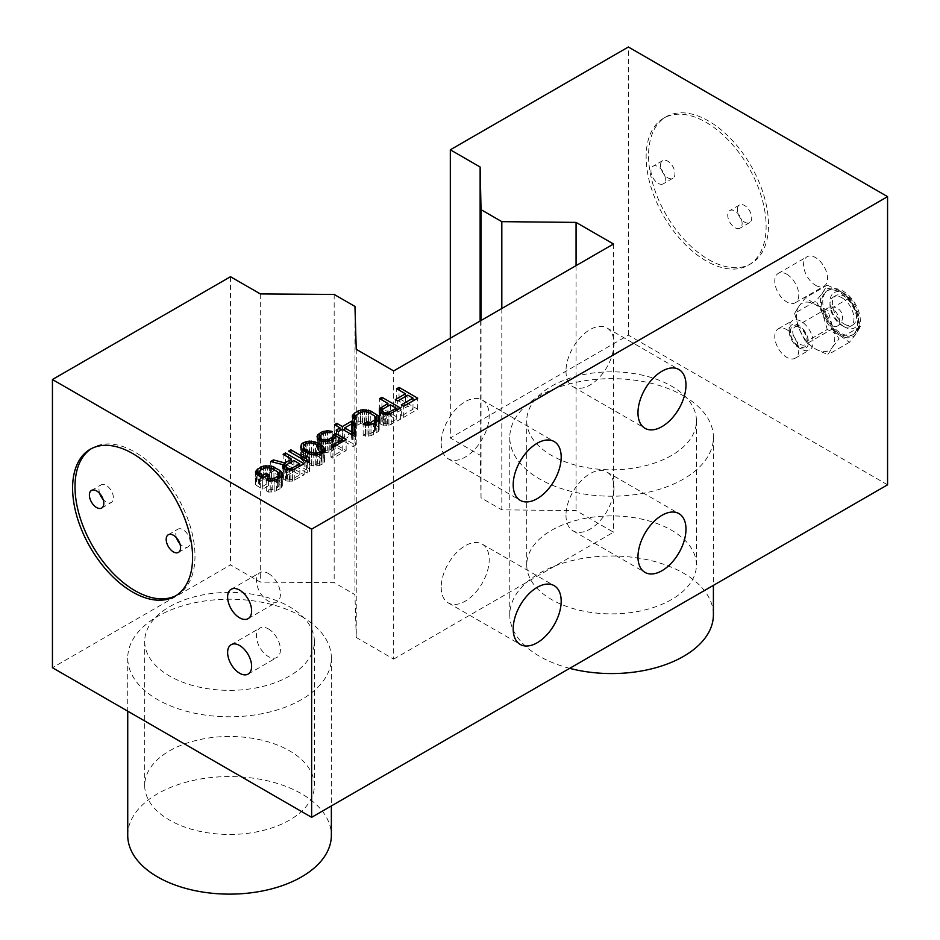 <?xml version="1.0" encoding="UTF-8"?>
<svg xmlns="http://www.w3.org/2000/svg" width="940" height="940" viewBox="0 0 940 940"><rect width="100%" height="100%" fill="white"/><g stroke="black" fill="none" stroke-linecap="round" stroke-linejoin="round"><path stroke-width="0.7" stroke-dasharray="4.7 3.53" d="M288.568 462.257L307.239 473.031L309.577 471.692L309.131 468.731L305.947 466.898L306.393 469.847L290.907 460.906L288.568 462.257L288.568 451.165M307.239 461.951L307.239 473.031M356.248 349.316L356.248 637.496L393.684 659.116L393.684 370.924M393.684 659.116L613.503 532.205L576.067 510.585L501.819 509.844L481.033 497.836L480.129 455.195L450.319 437.993L450.319 338.224M613.503 244.012L613.503 532.205M356.248 637.496L354.956 594.632L334.17 582.636L260.31 582.107L230.5 564.893L52.44 667.706M887.56 484.817L628.378 335.18L450.319 437.993M301.54 616.44A101.814 58.785 180 0 1 331.362 658A101.814 58.785 180 0 1 268.511 712.309A101.814 58.785 180 0 1 157.556 699.572A101.814 58.785 180 0 1 127.734 658A101.814 58.785 180 0 1 190.585 603.692A101.814 58.785 180 0 1 301.54 616.44M683.58 395.869A101.814 58.785 180 0 1 713.401 437.429A101.814 58.785 180 0 1 650.55 491.738A101.814 58.785 180 0 1 539.595 479.001A101.814 58.785 180 0 1 509.774 437.429A101.814 58.785 180 0 1 572.625 383.132A101.814 58.785 180 0 1 683.58 395.869M354.956 306.452L354.956 594.632M334.17 294.443L334.17 582.636M260.31 293.926L260.31 582.107M230.5 276.713L230.5 564.893M628.378 335.18L628.378 47M708.537 259.534A84.847 48.986 -120 0 0 750.954 263.74A84.847 48.986 -120 0 0 763.962 195.755A84.847 48.986 -120 0 0 708.537 120.99A84.847 48.986 -120 0 0 666.119 116.783A84.847 48.986 -120 0 0 653.112 184.769A84.847 48.986 -120 0 0 708.537 259.534M815.568 285.302A16.967 9.8 -120 0 0 824.051 286.148A16.967 9.8 -120 0 0 826.648 272.553A16.967 9.8 -120 0 0 815.568 257.595A16.967 9.8 -120 0 0 807.084 256.749A16.967 9.8 -120 0 0 804.476 270.356A16.967 9.8 -120 0 0 815.568 285.302M798.941 306.193A27.154 15.675 60 0 1 815.568 304.701A27.154 15.675 60 0 1 832.194 325.381A27.154 15.675 60 0 1 832.194 347.553A27.154 15.675 60 0 1 815.568 349.034A27.154 15.675 60 0 1 798.941 328.354A27.154 15.675 60 0 1 798.941 306.193L794.629 313.361L816.167 300.929L822.935 292.328L827.247 285.161L805.709 297.592L798.941 306.193M480.129 321.022L480.129 455.195M481.033 320.493L481.033 497.836M501.819 308.496L501.819 509.844M576.067 265.632L576.067 510.585M706.14 122.376A84.847 48.986 60 0 1 761.565 197.142A84.847 48.986 60 0 1 748.557 265.127A84.847 48.986 60 0 1 706.14 260.921A84.847 48.986 60 0 1 650.703 186.155A84.847 48.986 60 0 1 663.711 118.17A84.847 48.986 60 0 1 706.14 122.376M737.336 209.655A10.176 5.875 60 0 1 739.439 205.002A10.176 5.875 60 0 1 747.288 207.728A10.176 5.875 60 0 1 751.73 217.974A10.176 5.875 60 0 1 749.627 222.627A10.176 5.875 60 0 1 741.777 219.901A10.176 5.875 60 0 1 737.336 209.655M660.538 165.322A10.176 5.875 60 0 1 662.653 160.658A10.176 5.875 60 0 1 670.49 163.384A10.176 5.875 60 0 1 674.943 173.63A10.176 5.875 60 0 1 672.829 178.295A10.176 5.875 60 0 1 664.98 175.569A10.176 5.875 60 0 1 660.538 165.322M665.344 179.176A10.176 5.875 -120 0 0 660.891 168.93A10.176 5.875 -120 0 0 653.053 166.204A10.176 5.875 -120 0 0 650.938 170.868A10.176 5.875 -120 0 0 655.391 181.114A10.176 5.875 -120 0 0 663.229 183.841A10.176 5.875 -120 0 0 665.344 179.176M742.13 223.508A10.176 5.875 -120 0 0 737.689 213.263A10.176 5.875 -120 0 0 729.84 210.537A10.176 5.875 -120 0 0 727.736 215.201A10.176 5.875 -120 0 0 732.178 225.447A10.176 5.875 -120 0 0 740.027 228.173A10.176 5.875 -120 0 0 742.13 223.508M786.768 274.221A16.967 9.8 60 0 1 797.849 289.179A16.967 9.8 60 0 1 795.252 302.774A16.967 9.8 60 0 1 786.768 301.928A16.967 9.8 60 0 1 775.688 286.982A16.967 9.8 60 0 1 778.285 273.375A16.967 9.8 60 0 1 786.768 274.221M794.629 313.361L798.941 328.354L805.709 341.925L815.568 349.034L827.882 354.732L832.194 347.553L838.962 338.964L832.194 325.381L827.882 310.388L815.568 304.701L805.709 297.592M827.247 285.161L839.561 290.848L849.419 297.957L856.187 311.528L860.5 326.521L856.187 333.7L849.419 342.289L839.561 335.18L827.247 329.494L805.709 341.925M827.247 329.494L822.935 314.501L816.167 300.929M849.419 342.289L827.882 354.732M860.5 326.521L838.962 338.964M849.419 297.957L827.882 310.388M839.561 290.848A27.154 15.675 -120 0 0 829.961 288.274A27.154 15.675 -120 0 0 822.935 292.328A27.154 15.675 -120 0 0 820.361 301.928A27.154 15.675 -120 0 0 822.935 314.501A27.154 15.675 -120 0 0 829.961 326.673A27.154 15.675 -120 0 0 839.561 335.18A27.154 15.675 -120 0 0 849.161 337.754A27.154 15.675 -120 0 0 856.187 333.7A27.154 15.675 -120 0 0 858.761 324.1A27.154 15.675 -120 0 0 856.187 311.528A27.154 15.675 -120 0 0 849.161 299.355A27.154 15.675 -120 0 0 839.561 290.848M839.561 333.794A25.451 14.699 -120 0 0 852.286 335.063A25.451 14.699 -120 0 0 856.187 314.665A25.451 14.699 -120 0 0 839.561 292.234A25.451 14.699 -120 0 0 826.836 290.977A25.451 14.699 -120 0 0 822.935 311.363A25.451 14.699 -120 0 0 839.561 333.794M844.367 324.1A16.967 9.8 -120 0 0 852.85 324.935A16.967 9.8 -120 0 0 855.447 311.34A16.967 9.8 -120 0 0 844.367 296.394A16.967 9.8 -120 0 0 835.883 295.548A16.967 9.8 -120 0 0 833.275 309.143A16.967 9.8 -120 0 0 844.367 324.1M841.958 297.78A16.967 9.8 60 0 1 853.05 312.726A16.967 9.8 60 0 1 850.442 326.321A16.967 9.8 60 0 1 841.958 325.487A16.967 9.8 60 0 1 830.878 310.529A16.967 9.8 60 0 1 833.475 296.934A16.967 9.8 60 0 1 841.958 297.78M565.986 515.296A33.934 19.599 120 0 0 573.024 530.83A33.934 19.599 120 0 0 599.168 521.747A33.934 19.599 120 0 0 613.985 487.59A33.934 19.599 120 0 0 606.958 472.056A33.934 19.599 120 0 0 580.803 481.139A33.934 19.599 120 0 0 565.986 515.296M565.986 371.206A33.934 19.599 120 0 0 573.024 386.74A33.934 19.599 120 0 0 599.168 377.645A33.934 19.599 120 0 0 613.985 343.5A33.934 19.599 120 0 0 606.958 327.954A33.934 19.599 120 0 0 580.803 337.049A33.934 19.599 120 0 0 565.986 371.206M441.201 443.245A33.934 19.599 120 0 0 448.227 458.791A33.934 19.599 120 0 0 474.383 449.696A33.934 19.599 120 0 0 489.2 415.539A33.934 19.599 120 0 0 482.173 400.005A33.934 19.599 120 0 0 456.018 409.1A33.934 19.599 120 0 0 441.201 443.245M441.201 587.347A33.934 19.599 120 0 0 448.227 602.881A33.934 19.599 120 0 0 474.383 593.786A33.934 19.599 120 0 0 489.2 559.629A33.934 19.599 120 0 0 482.173 544.096A33.934 19.599 120 0 0 456.018 553.19A33.934 19.599 120 0 0 441.201 587.347M176.203 595.537A84.847 48.986 -120 0 0 177.413 594.867A84.847 48.986 -120 0 0 190.421 526.882A84.847 48.986 -120 0 0 134.996 452.116A84.847 48.986 -120 0 0 92.578 447.91A84.847 48.986 -120 0 0 91.392 448.639M176.497 537.845A10.176 5.875 60 0 1 175.792 533.861A10.176 5.875 60 0 1 177.895 529.197A10.176 5.875 60 0 1 185.744 531.923A10.176 5.875 60 0 1 190.186 542.168A10.176 5.875 60 0 1 188.082 546.833A10.176 5.875 60 0 1 179.893 543.731M99.699 493.512A10.176 5.875 60 0 1 98.994 489.529A10.176 5.875 60 0 1 101.109 484.864A10.176 5.875 60 0 1 108.958 487.59A10.176 5.875 60 0 1 113.399 497.836A10.176 5.875 60 0 1 111.284 502.501A10.176 5.875 60 0 1 103.094 499.387M268.417 573.482A16.967 9.8 60 0 1 279.509 588.44A16.967 9.8 60 0 1 276.901 602.035A16.967 9.8 60 0 1 268.417 601.201A16.967 9.8 60 0 1 257.337 586.243A16.967 9.8 60 0 1 259.933 572.648A16.967 9.8 60 0 1 268.417 573.482M268.417 628.907A16.967 9.8 60 0 1 279.509 643.865A16.967 9.8 60 0 1 276.901 657.459A16.967 9.8 60 0 1 268.417 656.614A16.967 9.8 60 0 1 257.337 641.668A16.967 9.8 60 0 1 259.933 628.061A16.967 9.8 60 0 1 268.417 628.907M127.734 835.343A101.814 58.785 180 0 1 190.585 781.046A101.814 58.785 180 0 1 301.54 793.783A101.814 58.785 180 0 1 331.362 835.343M569.675 668.352A101.814 58.785 180 0 1 539.595 656.343A101.814 58.785 180 0 1 509.774 614.784A101.814 58.785 180 0 1 572.625 560.475A101.814 58.785 180 0 1 683.58 573.212A101.814 58.785 180 0 1 713.401 614.784M396.704 399.829L405.446 404.87L395.329 410.71L397.714 412.084L407.831 406.245L412.989 409.229L401.321 415.962L403.707 417.337L417.713 409.253L399.042 398.478L396.704 399.829L396.704 388.737M405.446 396.539L405.446 404.87M399.042 398.478L399.042 390.088M417.713 409.253L417.713 398.172M403.707 417.337L403.707 406.256M401.321 415.962L401.321 404.882M412.989 409.229L412.989 400.898M407.831 406.245L407.831 395.164M397.714 412.084L397.714 401.004M395.329 410.71L395.329 399.629M381.828 424.927L388.913 425.421L400.593 419.134L381.922 408.36L379.584 409.711L387.926 414.528L379.384 419.922L379.443 423.094L381.828 424.927L381.828 413.835M383.414 414.305L383.414 425.385M380.242 424.011L380.242 412.919M379.443 423.094L379.443 412.014M379.02 421.508L379.02 410.416M379.384 419.922L379.384 411.791M380.935 418.57L380.935 413.318M387.926 414.528L387.926 406.186M379.584 409.711L379.584 398.619M381.922 408.36L381.922 399.97M400.593 419.134L400.593 408.054M391.263 424.528L391.263 413.447M388.913 425.421L388.913 414.34M386.164 425.632L386.164 414.552M382.921 420.168L390.312 415.903L396.269 419.334L387.315 424.046L382.98 422.894L382.157 421.073L382.921 420.168L382.921 409.076M390.312 404.811L390.312 415.903M396.269 419.334L396.269 410.545M388.878 423.611L388.878 414.34M387.315 424.046L387.315 414.458M385.741 424.046L385.741 414.505M384.166 423.576L384.166 414.376M382.98 422.894L382.98 414.176M382.169 421.978L382.157 421.073M356.354 417.548L356.354 428.628L355.543 427.712L357.082 425.456L360.584 423.435L364.497 422.554L368.445 423.482L375.601 428.064L376.012 429.204L374.484 431.46L369.032 434.151L365.484 433.904L363.157 435.255L365.531 436.172L371.018 435.749L378.409 431.484L379.137 428.311L376.728 425.573L376.728 421.825M376.728 425.573L370.771 422.13L370.771 413.741M378.327 426.948L378.327 420.474M379.137 428.311L379.137 419.099M379.173 430.132L379.173 419.04M378.409 431.484L378.409 420.403M376.87 432.835L376.87 421.755M373.368 434.856L373.368 423.776M371.018 435.749L371.018 424.669M368.668 436.195L368.668 425.103M365.531 436.172L365.531 425.091M363.157 435.255L363.157 424.163M365.484 433.904L365.484 425.068M367.07 434.362L367.07 425.091M369.032 434.151L369.032 425.045M370.983 433.481L370.983 424.68M374.484 431.46L374.484 423.129M375.636 430.332L375.636 422.46M376.012 429.204L376.012 422.248M375.601 428.064L375.601 416.984M374.402 426.924L374.402 415.832M368.445 423.482L368.445 412.402M366.459 422.788L366.459 411.708M364.497 422.554L364.497 411.462M362.535 422.765L362.535 411.685M360.584 423.435L360.584 412.355M357.082 425.456L357.082 414.376M355.919 426.584L355.919 415.504M355.543 427.712L355.543 418.006M370.771 422.13L362.887 420.721L358.199 422.06L354.697 424.081L352.382 426.784L352.418 428.605L354.016 429.98L354.016 418.887M354.016 429.98L356.354 428.628M352.418 428.605L352.418 417.524M352.382 426.784L352.382 415.703M353.146 425.432L353.146 418.147M354.697 424.081L354.697 418.5M358.199 422.06L358.199 413.729M360.537 421.167L360.537 412.378M362.887 420.721L362.887 411.638M366.036 420.744L366.036 411.649M368.398 421.214L368.398 412.378M352.3 432.576L342.36 437.617L336.802 434.409L334.476 435.761L340.033 438.968L336.144 441.213L338.529 442.587L342.419 440.343L353.135 446.535L353.135 435.455M353.135 446.535L355.473 445.184L355.473 434.104M342.419 440.343L342.419 429.263M338.529 442.587L338.529 431.507M336.144 441.213L336.144 430.132M340.033 438.968L340.033 430.637M334.476 435.761L334.476 424.669M336.802 434.409L336.802 426.02M342.36 437.617L342.36 429.286M351.701 432.236L351.701 427.065M355.473 445.184L354.227 434.821M351.36 435.173L352.3 443.351L344.745 438.992L351.36 435.173L351.36 424.093M352.3 434.962L352.3 443.351M344.745 438.992L344.745 430.602M333.089 446.183L331.562 448.897L327.273 450.918L320.975 449.966L319.753 447.922L321.292 445.666L325.569 443.645L329.905 443.903L332.231 442.552L327.108 441.835L323.971 442.27L319.295 444.514L317.003 447.675L318.625 450.859L322.984 452.481L325.734 452.728L331.221 451.4L335.098 448.697L335.85 446.888L342.207 450.554L330.927 457.063L332.913 458.215L346.143 450.577L335.815 444.62L333.089 446.183L333.089 439.227M332.725 439.438L332.725 447.769M335.815 444.62L335.815 435.902M346.143 450.577L346.143 439.497M332.913 458.215L332.913 447.123M330.927 457.063L330.927 445.983M342.207 450.554L342.207 441.765M335.85 446.888L335.85 435.796M335.098 448.697L335.098 437.605M333.547 450.048L333.547 438.968M331.221 451.4L331.221 440.308M328.871 452.293L328.871 441.201M325.734 452.728L325.734 441.636M322.984 452.481L322.984 441.401M320.223 451.776L320.223 440.696M318.625 450.859L318.625 439.779M317.426 449.273L317.426 438.181M317.003 447.675L317.003 436.595M317.755 445.865L317.755 438.616M319.295 444.514L319.295 440.167M321.633 443.163L321.633 434.374M323.971 442.27L323.971 433.105M327.108 441.835L327.108 432.388M329.87 442.082L329.905 443.903M332.231 442.552L332.231 431.472M327.531 443.433L327.531 432.341M325.569 443.645L325.569 432.565M323.619 444.315L323.619 433.234M321.292 445.666L321.292 434.574M320.129 446.794L320.129 435.702M319.753 447.922L319.753 440.425M320.164 449.062L320.164 440.672M320.975 449.966L320.975 440.884M321.762 450.424L321.762 441.083M323.348 450.895L323.348 441.424M325.322 451.13L325.322 441.6M327.273 450.918L327.273 441.424M329.235 450.248L329.235 441.072M331.562 448.897L331.562 440.108M317.896 445.196L317.896 454.032L311.575 452.187L306.088 452.598L306.088 443.504M306.088 452.598L303.35 453.726L303.35 450.565M309.225 452.163L309.225 442.716M311.575 452.187L311.575 442.905M313.948 452.645L313.948 443.304M315.523 453.115L315.523 443.962M303.35 453.726L301.411 455.301L300.683 458.473L303.902 462.116L311.434 465.57L319.295 465.617L323.959 462.927L324.711 461.117L323.877 458.379L321.48 456.1L321.48 448.462M321.48 456.1L317.896 454.032M323.078 457.474L323.078 452.563M323.877 458.379L323.877 451.905M324.688 459.754L324.688 450.084M324.711 461.117L324.711 450.025M323.959 462.927L323.959 451.835M322.021 464.501L322.021 453.421M319.295 465.617L319.295 454.537M316.157 466.052L316.157 454.972M313.796 466.04L313.796 454.96M311.434 465.57L311.434 454.49M309.848 465.112L309.848 454.02M307.474 464.184L307.474 453.103M303.902 462.116L303.902 451.036M302.304 460.753L302.304 449.661M301.493 459.836L301.493 448.756M300.683 458.473L300.683 447.381M300.659 457.11L300.659 446.03M301.411 455.301L301.411 448.615M319.13 456.993L321.127 458.591L321.586 461.998L320.035 463.349L315.734 464.466L309.025 462.832L304.243 459.625L303.42 457.357L305.336 454.866L309.648 453.762L313.584 454.231L319.13 456.993L319.13 445.913M321.127 447.511L321.127 458.591M321.962 460.87L321.962 453.444M321.586 461.998L321.586 453.597M320.035 463.349L320.035 454.231M317.697 464.243L317.697 454.76M315.734 464.466L315.734 454.972M311.798 463.984L311.798 454.561M309.025 462.832L309.025 453.703M306.24 461.223L306.24 452.387M304.243 459.625L304.243 451.235M303.42 457.357L303.42 450.624M303.796 456.217L303.796 445.137M305.336 454.866L305.336 443.786M307.686 453.973L307.686 442.893M309.648 453.762L309.648 442.67M313.584 454.231L313.584 443.151M316.357 455.383L316.357 444.303M290.907 460.906L290.907 452.516M306.393 469.847L306.393 461.458M305.947 466.898L305.947 455.818M309.131 468.731L309.131 460.859M309.577 471.692L309.577 460.6M284.855 469.236L284.855 474.03L273.399 471.011L270.685 472.585L283.316 475.84L282.552 477.191L282.975 478.789L286.947 481.08L292.458 481.115L304.125 474.829L285.466 464.055L283.128 465.394L283.128 454.314M283.128 465.394L291.471 470.212L291.471 461.881M285.466 464.055L285.466 455.665M304.125 474.829L304.125 463.749M294.796 480.223L294.796 469.13M292.458 481.115L292.458 470.024M289.708 481.327L289.708 470.235M286.947 481.08L286.947 470M285.372 480.622L285.372 469.53M283.786 479.694L283.786 468.613M282.975 478.789L282.975 467.697M282.552 477.191L282.552 466.111M283.316 475.84L283.316 468.085M270.685 472.585L270.685 461.505M273.399 471.011L273.399 462.198M291.471 470.212L284.855 474.03M286.465 475.852L293.856 471.586L299.813 475.029L290.86 479.741L286.512 478.578L285.69 476.756L286.465 475.852L286.465 464.771M293.856 460.506L293.856 471.586M299.813 475.029L299.813 466.24M292.422 479.294L292.422 470.035M290.86 479.741L290.86 470.153M289.285 479.729L289.285 470.2M287.699 479.271L287.699 470.059M286.512 478.578L286.512 469.871M285.713 477.673L285.69 476.756M256.773 485.663L262.73 489.106L268.558 485.733L266.173 484.359L262.683 486.38L258.7 483.63L260.227 481.374L263.729 479.353L267.642 478.472L271.589 479.4L277.547 482.843L279.168 485.122L277.629 487.378L274.127 489.399L268.64 489.822L266.302 491.162L268.675 492.09L274.175 491.667L280.014 488.753L282.329 486.039L282.294 484.229L279.885 481.491L273.928 478.049L269.181 476.662L263.682 477.085L257.842 479.999L255.539 482.702L255.574 484.523L256.773 485.663L256.773 474.582M262.73 478.014L262.73 489.106M255.574 484.523L255.574 473.431M255.539 482.702L255.539 471.622M256.303 481.351L256.303 474.124M257.842 479.999L257.842 475.194M261.344 477.978L261.344 469.647M263.682 477.085L263.682 468.285M266.032 476.639L266.032 467.556M269.181 476.662L269.181 467.568M271.554 477.132L271.554 468.296M273.928 478.049L273.928 469.659M279.885 481.491L279.885 477.743M281.483 482.866L281.483 476.392M282.294 484.229L282.294 475.017M282.329 486.039L282.329 474.959M281.565 487.402L281.565 476.322M280.014 488.753L280.014 477.673M276.513 490.774L276.513 479.694M274.175 491.667L274.175 480.587M271.825 492.102L271.825 481.022M268.675 492.09L268.64 489.822M266.302 491.162L266.302 480.082M270.215 490.281L270.215 481.01M272.177 490.069L272.177 480.951M274.127 489.399L274.127 480.587M277.629 487.378L277.629 479.048M278.792 486.25L278.792 478.378M279.168 485.122L279.168 478.166M278.745 483.983L278.745 472.89M277.547 482.843L277.547 471.751M271.589 479.4L271.589 468.308M269.615 478.707L269.615 467.627M267.642 478.472L267.642 467.38M265.679 478.683L265.679 467.591M263.729 479.353L263.729 468.261M260.227 481.374L260.227 470.282M259.064 482.502L259.064 471.41M258.7 483.63L258.7 475.687M259.499 484.547L259.499 476.157M262.683 486.38L262.683 477.99M266.173 484.359L266.173 476.028M268.558 485.733L268.558 474.653M799.964 344.193A10.176 5.875 -120 0 0 805.051 344.698A10.176 5.875 -120 0 0 807.166 340.033A10.176 5.875 -120 0 0 799.964 327.566L798.765 326.873A11.879 6.862 60 0 1 807.166 341.42A11.879 6.862 60 0 1 798.765 346.272A11.879 6.862 60 0 1 790.364 331.714A11.879 6.862 60 0 1 798.765 326.873L799.964 327.566A10.176 5.875 -120 0 0 794.876 327.061A10.176 5.875 -120 0 0 793.313 335.216A10.176 5.875 -120 0 0 799.964 344.193M798.765 347.706A13.642 7.873 -120 0 0 808.412 342.137A13.642 7.873 -120 0 0 798.765 325.428A13.642 7.873 -120 0 0 789.118 330.998A13.642 7.873 -120 0 0 798.765 347.706L801.115 349.069A16.967 9.8 -120 0 0 809.61 349.903A16.967 9.8 -120 0 0 812.207 336.309A16.967 9.8 -120 0 0 801.115 321.351A16.967 9.8 -120 0 0 792.632 320.517A16.967 9.8 -120 0 0 789.118 328.283A16.967 9.8 -120 0 0 801.115 349.069L798.765 347.706M786.768 329.646A16.967 9.8 60 0 1 797.849 344.592A16.967 9.8 60 0 1 795.252 358.187A16.967 9.8 60 0 1 786.768 357.353A16.967 9.8 60 0 1 775.688 342.395A16.967 9.8 60 0 1 778.285 328.8A16.967 9.8 60 0 1 786.768 329.646M551.592 530.266A84.847 48.986 180 0 1 644.053 519.644A84.847 48.986 180 0 1 696.434 564.905A84.847 48.986 180 0 1 671.583 599.532A84.847 48.986 180 0 1 579.122 610.154A84.847 48.986 180 0 1 526.741 564.905A84.847 48.986 180 0 1 551.592 530.266M551.592 386.176A84.847 48.986 180 0 1 644.053 375.554A84.847 48.986 180 0 1 696.434 420.803A84.847 48.986 180 0 1 671.583 455.442A84.847 48.986 180 0 1 579.122 466.064A84.847 48.986 180 0 1 526.741 420.803A84.847 48.986 180 0 1 551.592 386.176M169.553 606.735A84.847 48.986 180 0 1 262.013 596.125A84.847 48.986 180 0 1 314.383 641.374A84.847 48.986 180 0 1 289.543 676.013A84.847 48.986 180 0 1 197.071 686.635A84.847 48.986 180 0 1 144.701 641.374A84.847 48.986 180 0 1 169.553 606.735M169.553 750.837A84.847 48.986 180 0 1 262.013 740.215A84.847 48.986 180 0 1 314.383 785.476A84.847 48.986 180 0 1 289.543 820.103A84.847 48.986 180 0 1 197.071 830.725A84.847 48.986 180 0 1 144.701 785.476A84.847 48.986 180 0 1 169.553 750.837M840.76 291.541A25.451 14.699 60 0 1 857.386 313.972A25.451 14.699 60 0 1 853.485 334.37A25.451 14.699 60 0 1 840.76 333.101A25.451 14.699 60 0 1 824.133 310.682A25.451 14.699 60 0 1 828.034 290.284A25.451 14.699 60 0 1 840.76 291.541M844.367 326.873A20.363 11.762 60 0 1 829.961 301.928A20.363 11.762 60 0 1 844.367 293.621A20.363 11.762 60 0 1 858.761 318.554A20.363 11.762 60 0 1 844.367 326.873M825.167 313.02A10.176 5.875 -120 0 0 832.358 325.487A10.176 5.875 -120 0 0 837.458 325.992A10.176 5.875 -120 0 0 839.561 321.327A10.176 5.875 -120 0 0 832.358 308.861A10.176 5.875 -120 0 0 827.27 308.355A10.176 5.875 -120 0 0 825.167 313.02M748.557 265.127L750.954 263.74M662.653 160.658L653.053 166.204M672.829 178.295L663.229 183.841M739.439 205.002L729.84 210.537M749.627 222.627L740.027 228.173M663.711 118.17L666.119 116.783M795.252 302.774L824.051 286.148M778.285 273.375L807.084 256.749M852.286 335.063L853.485 334.37C867.761 324.829 857.374 299.507 843.309 291.283C838.504 288.216 833.416 287.887 828.034 290.284L826.836 290.977M850.442 326.321L852.85 324.935M833.475 296.934L835.883 295.548M573.024 530.83L645.016 572.401M606.958 472.056L678.95 513.616M573.024 386.74L645.016 428.311M606.958 327.954L678.95 369.526M448.227 458.791L520.22 500.35M482.173 400.005L554.165 441.565M448.227 602.881L520.22 644.441M482.173 544.096L554.165 585.667M175.016 596.254L177.413 594.867M168.295 534.743L177.895 529.197M178.483 552.379L188.082 546.833M91.509 490.41L101.109 484.864M101.685 508.047L111.284 502.501M90.169 449.297L92.578 447.91M248.113 618.661L276.901 602.035M231.134 589.274L259.933 572.648M248.113 674.086L276.901 657.459M231.134 644.687L259.933 628.061M331.362 658L331.362 805.933M127.734 658L127.734 711.169M713.401 437.429L713.401 585.373M509.774 437.429L509.774 614.784M807.166 340.033L807.166 341.42M795.252 358.187L809.61 349.903M778.285 328.8L792.632 320.517M789.118 330.998L789.118 328.283M794.876 327.061L827.27 308.355A10.176 10.176 0 0 1 842.545 317.168A10.176 10.176 0 0 1 837.458 325.992L805.051 344.698M696.434 420.803L696.434 564.905M526.741 420.803L526.741 564.905M314.383 641.374L314.383 785.476M144.701 641.374L144.701 785.476"/><path stroke-width="1.41" d="M307.239 461.951L288.568 451.165L290.907 449.825L306.393 458.767L305.947 455.818L309.131 457.651L309.577 460.6L307.239 461.951M450.319 338.224L450.319 149.801L480.129 167.014L481.033 209.655L501.819 221.652L576.067 222.404L613.503 244.012L393.684 370.924L356.248 349.316L354.956 306.452L334.17 294.443L260.31 293.926L230.5 276.713L52.44 379.513L52.44 667.706L311.622 817.33L887.56 484.817L887.56 196.636L311.622 529.149L52.44 379.513M450.319 149.801L628.378 47L887.56 196.636M405.446 393.789L396.704 388.737L399.042 387.397L417.713 398.172L403.707 406.256L401.321 404.882L412.989 398.149L407.831 395.164L397.714 401.004L395.329 399.629L405.446 393.789L405.446 396.539M383.414 414.305L379.443 412.014L379.384 408.829L387.926 403.436L379.584 398.619L381.922 397.279L400.593 408.054L388.913 414.34L383.414 414.305M370.771 411.05L378.327 415.856L379.173 419.04L376.87 421.755L371.018 424.669L365.531 425.091L363.157 424.163L365.484 422.824L370.983 422.401L375.636 419.252L376.012 418.112L374.402 415.832L368.445 412.402L364.497 411.462L360.584 412.355L355.919 415.504L355.543 416.632L356.354 417.548L354.016 418.887L352.418 417.524L352.382 415.703L354.697 412.989L358.199 410.968L362.887 409.64L370.771 411.05L370.771 413.741M355.473 434.104L353.135 435.455L342.419 429.263L338.529 431.507L336.144 430.132L340.033 427.888L334.476 424.669L336.802 423.329L342.36 426.537L351.701 421.144L354.086 422.518L355.473 434.104M332.725 436.689L333.089 435.103L335.815 433.528L346.143 439.497L332.913 447.123L330.927 445.983L342.207 439.474L335.85 435.796L335.098 437.605L331.221 440.308L325.734 441.636L322.984 441.401L318.625 439.779L317.003 436.595L317.755 434.785L321.633 432.083L327.108 430.755L329.87 431.002L332.231 431.472L329.905 432.811L327.531 432.341L323.619 433.234L321.292 434.574L319.753 436.841L321.762 439.344L325.322 440.049L329.235 439.168L332.725 436.689L332.725 439.438M303.35 442.634L309.225 441.083L315.523 442.035L323.078 446.382L324.711 450.025L323.959 451.835L319.295 454.537L313.796 454.96L309.848 454.02L303.902 451.036L300.683 447.381L301.411 444.209L303.35 442.634L303.35 450.565M291.471 459.131L283.128 454.314L285.466 452.963L304.125 463.749L292.458 470.024L285.372 469.53L282.975 467.697L282.552 466.111L283.316 464.76L270.685 461.505L273.399 459.93L284.855 462.95L291.471 459.131L291.471 461.881M262.73 478.014L256.773 474.582L255.574 473.431L255.539 471.622L257.842 468.907L263.682 465.993L271.554 466.04L279.885 470.411L282.294 473.149L282.329 474.959L280.014 477.673L274.175 480.587L268.675 481.01L266.302 480.082L268.64 478.73L274.127 478.319L277.629 476.298L279.168 474.03L277.547 471.751L271.589 468.308L265.679 467.591L260.227 470.282L258.7 472.55L262.683 475.299L266.173 473.278L268.558 474.653L262.73 478.014M311.622 817.33L311.622 529.149M132.599 453.503A84.847 48.986 60 0 1 188.024 528.268A84.847 48.986 60 0 1 175.016 596.254A84.847 48.986 60 0 1 132.599 592.047A84.847 48.986 60 0 1 77.162 517.282A84.847 48.986 60 0 1 90.169 449.297A84.847 48.986 60 0 1 132.599 453.503M239.618 590.109A16.967 9.8 60 0 1 250.71 605.066A16.967 9.8 60 0 1 248.113 618.661A16.967 9.8 60 0 1 239.618 617.827A16.967 9.8 60 0 1 228.538 602.869A16.967 9.8 60 0 1 231.134 589.274A16.967 9.8 60 0 1 239.618 590.109M239.618 645.533A16.967 9.8 60 0 1 250.71 660.491A16.967 9.8 60 0 1 248.113 674.086A16.967 9.8 60 0 1 239.618 673.24A16.967 9.8 60 0 1 228.538 658.294A16.967 9.8 60 0 1 231.134 644.687A16.967 9.8 60 0 1 239.618 645.533M685.977 529.149A33.934 19.599 -60 0 1 671.16 563.307A33.934 19.599 -60 0 1 645.016 572.401A33.934 19.599 -60 0 1 637.978 556.868A33.934 19.599 -60 0 1 652.795 522.711A33.934 19.599 -60 0 1 678.95 513.616A33.934 19.599 -60 0 1 685.977 529.149M685.977 385.059A33.934 19.599 -60 0 1 671.16 419.216A33.934 19.599 -60 0 1 645.016 428.311A33.934 19.599 -60 0 1 637.978 412.766A33.934 19.599 -60 0 1 652.795 378.62A33.934 19.599 -60 0 1 678.95 369.526A33.934 19.599 -60 0 1 685.977 385.059M561.192 457.11A33.934 19.599 -60 0 1 546.375 491.256A33.934 19.599 -60 0 1 520.22 500.35A33.934 19.599 -60 0 1 513.193 484.817A33.934 19.599 -60 0 1 528.01 450.66A33.934 19.599 -60 0 1 554.165 441.565A33.934 19.599 -60 0 1 561.192 457.11M561.192 601.201A33.934 19.599 -60 0 1 546.375 635.346A33.934 19.599 -60 0 1 520.22 644.441A33.934 19.599 -60 0 1 513.193 628.907A33.934 19.599 -60 0 1 528.01 594.75A33.934 19.599 -60 0 1 554.165 585.667A33.934 19.599 -60 0 1 561.192 601.201M480.129 167.014L480.129 321.022M481.033 209.655L481.033 320.493M501.819 221.652L501.819 308.496M576.067 222.404L576.067 265.632M91.392 448.639A84.847 48.986 -120 0 0 79.9 517A84.847 48.986 -120 0 0 134.996 590.673A84.847 48.986 -120 0 0 176.203 595.537M103.8 503.382A10.176 5.875 -120 0 0 99.358 493.136A10.176 5.875 -120 0 0 91.509 490.41A10.176 5.875 -120 0 0 89.394 495.063A10.176 5.875 -120 0 0 93.847 505.309A10.176 5.875 -120 0 0 101.685 508.047A10.176 5.875 -120 0 0 103.8 503.382M180.586 547.715A10.176 5.875 -120 0 0 176.144 537.469A10.176 5.875 -120 0 0 168.295 534.743A10.176 5.875 -120 0 0 166.192 539.407A10.176 5.875 -120 0 0 170.633 549.653A10.176 5.875 -120 0 0 178.483 552.379A10.176 5.875 -120 0 0 180.586 547.715M179.893 543.731A10.176 5.875 60 0 1 176.497 537.845M103.094 499.387A10.176 5.875 60 0 1 99.699 493.512M331.362 805.933L331.362 835.343A101.814 58.785 180 0 1 268.511 889.651A101.814 58.785 180 0 1 157.556 876.914A101.814 58.785 180 0 1 127.734 835.343L127.734 711.169M713.401 585.373L713.401 614.784A101.814 58.785 180 0 1 569.675 668.352M399.042 390.088L399.042 387.397M412.989 400.898L412.989 398.149M379.384 411.791L379.384 408.829M380.935 413.318L380.935 407.478M387.926 406.186L387.926 403.436M381.922 399.97L381.922 397.279M390.312 404.811L382.921 409.076L382.169 410.897L384.166 412.495L387.315 412.965L396.269 408.254L390.312 404.811M396.269 410.545L396.269 408.254M388.878 414.34L388.878 412.519M387.315 414.458L387.315 412.965M385.741 414.505L385.741 412.954M384.166 414.376L384.166 412.495M382.98 414.176L382.98 411.802M382.157 409.981L382.169 410.897M376.728 421.825L376.728 414.493M378.327 420.474L378.327 415.856M379.137 419.099L379.137 417.231M365.484 425.068L365.484 422.824M367.07 425.091L367.07 423.282M369.032 425.045L369.032 423.071M370.983 424.68L370.983 422.401M374.484 423.129L374.484 420.38M375.636 422.46L375.636 419.252M376.012 422.248L376.012 418.112M355.543 418.006L355.543 416.632M353.146 418.147L353.146 414.352M354.697 418.5L354.697 412.989M358.199 413.729L358.199 410.968M360.537 412.378L360.537 410.075M362.887 411.638L362.887 409.64M366.036 411.649L366.036 409.664M368.398 412.378L368.398 410.122M340.033 430.637L340.033 427.888M336.802 426.02L336.802 423.329M342.36 429.286L342.36 426.537M351.701 427.065L351.701 421.144M354.086 422.518L354.086 433.61L352.3 432.576M354.227 434.821L354.086 433.61M352.3 432.271L351.36 424.093L344.745 427.912L352.3 432.271L352.3 434.962M344.745 430.602L344.745 427.912M333.089 439.227L333.089 435.103M335.815 435.902L335.815 433.528M342.207 441.765L342.207 439.474M317.755 438.616L317.755 434.785M319.295 440.167L319.295 433.434M321.633 434.374L321.633 432.083M323.971 433.105L323.971 431.19M327.108 432.388L327.108 430.755M329.87 432.811L329.87 431.002M319.753 440.425L319.753 436.841M320.164 440.672L320.164 437.97M320.975 440.884L320.975 438.886M321.762 441.083L321.762 439.344M323.348 441.424L323.348 439.814M325.322 441.6L325.322 440.049M327.273 441.424L327.273 439.838M329.235 441.072L329.235 439.168M331.562 440.108L331.562 437.817M306.088 443.504L306.088 441.518M309.225 442.716L309.225 441.083M311.575 442.905L311.575 441.095M313.948 443.304L313.948 441.565M315.523 443.962L315.523 442.035M317.896 442.952L317.896 445.196M321.48 448.462L321.48 445.02M323.078 452.563L323.078 446.382M323.877 451.905L323.877 447.299M324.688 450.084L324.688 448.662M301.411 448.615L301.411 444.209M321.127 447.511L316.357 444.303L309.648 442.67L305.336 443.786L303.42 446.265L304.243 448.545L309.025 451.752L315.734 453.374L320.035 452.269L321.586 450.918L321.127 447.511M321.962 453.444L321.962 449.79M321.586 453.597L321.586 450.918M320.035 454.231L320.035 452.269M317.697 454.76L317.697 453.162M315.734 454.972L315.734 453.374M311.798 454.561L311.798 452.904M309.025 453.703L309.025 451.752M306.24 452.387L306.24 450.143M304.243 451.235L304.243 448.545M303.42 450.624L303.42 446.265M290.907 452.516L290.907 449.825M306.393 461.458L306.393 458.767M309.131 460.859L309.131 457.651M285.466 455.665L285.466 452.963M283.316 468.085L283.316 464.76M273.399 462.198L273.399 459.93M284.855 462.95L284.855 469.236M293.856 460.506L286.465 464.771L285.713 466.581L287.699 468.19L290.86 468.661L299.813 463.949L293.856 460.506M299.813 466.24L299.813 463.949M292.422 470.035L292.422 468.214M290.86 470.153L290.86 468.661M289.285 470.2L289.285 468.649M287.699 470.059L287.699 468.19M286.512 469.871L286.512 467.497M285.69 465.676L285.713 466.581M256.303 474.124L256.303 470.259M257.842 475.194L257.842 468.907M261.344 469.647L261.344 466.886M263.682 468.285L263.682 465.993M266.032 467.556L266.032 465.559M269.181 467.568L269.181 465.57M271.554 468.296L271.554 466.04M273.928 469.659L273.928 466.969M279.885 477.743L279.885 470.411M281.483 476.392L281.483 471.774M282.294 475.017L282.294 473.149M268.64 480.986L268.64 478.73M270.215 481.01L270.215 479.2M272.177 480.951L272.177 478.989M274.127 480.587L274.127 478.319M277.629 479.048L277.629 476.298M278.792 478.378L278.792 475.17M279.168 478.166L279.168 474.03M258.7 475.687L258.7 472.55M259.499 476.157L259.499 473.454M262.683 477.99L262.683 475.299M266.173 476.028L266.173 473.278"/></g></svg>
